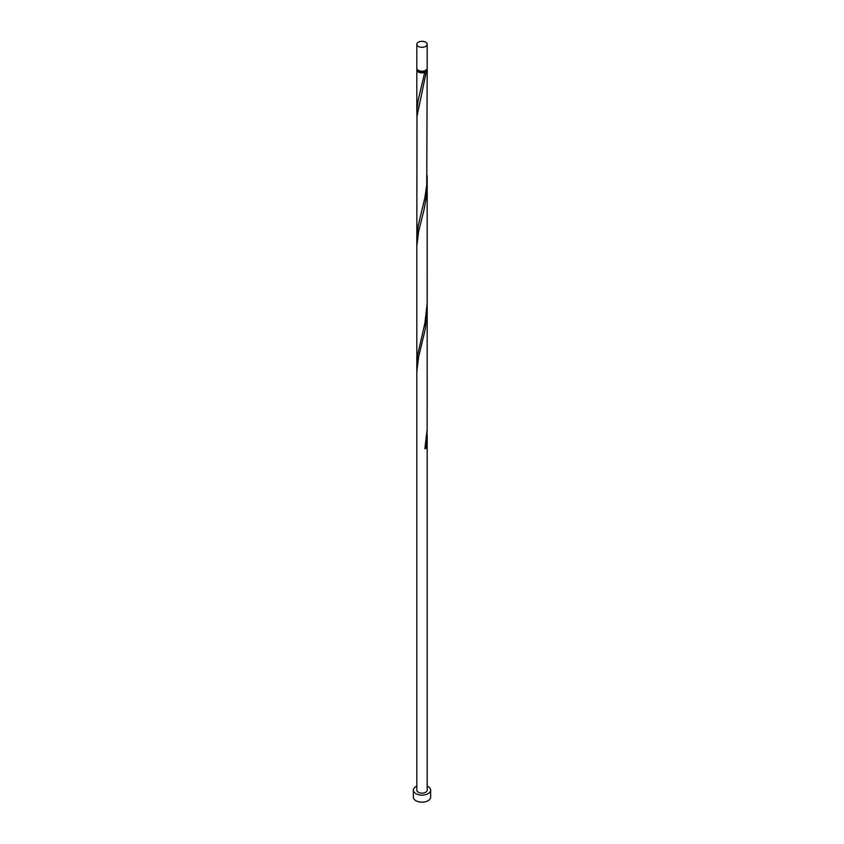 <?xml version="1.0" encoding="UTF-8"?>
<svg xmlns="http://www.w3.org/2000/svg" width="844" height="844" viewBox="0 0 844 844"><rect width="100%" height="100%" fill="white"/><g stroke="black" fill="none" stroke-linecap="round" stroke-linejoin="round"><path stroke-width="1.27" d="M418.329 46.431A5.191 2.996 0 0 0 423.983 47.085A5.191 2.996 0 0 0 427.191 44.321A5.191 2.996 0 0 0 425.671 42.2A5.191 2.996 0 0 0 420.017 41.546A5.191 2.996 0 0 0 416.809 44.321A5.191 2.996 0 0 0 418.329 46.431M427.191 44.321L427.191 68.185A5.191 2.996 180 0 1 423.983 70.959A5.191 2.996 180 0 1 418.329 70.305A5.191 2.996 180 0 1 416.809 68.185L416.809 44.321M426.146 69.989A4.146 2.395 180 0 1 424.933 71.582A4.146 2.395 180 0 1 419.067 71.582A4.146 2.395 180 0 1 417.854 69.989M416.809 786.133A8.64 4.99 0 0 0 413.36 790.132A8.64 4.99 0 0 0 415.892 793.655A8.64 4.99 0 0 0 425.313 794.742A8.64 4.99 0 0 0 430.64 790.132A8.64 4.99 0 0 0 428.108 786.597A8.64 4.99 0 0 0 427.191 786.133M413.36 790.132L413.36 797.19A8.64 4.99 0 0 0 415.892 800.713A8.64 4.99 0 0 0 425.313 801.8A8.64 4.99 0 0 0 430.64 797.19L430.64 790.132M426.98 69.039A5.191 2.996 180 0 1 427.191 69.883A5.191 2.996 180 0 1 426.325 71.54L424.933 71.582L424.87 72.384A5.191 2.996 180 0 1 418.329 72.004A5.191 2.996 180 0 1 416.809 69.883A5.191 2.996 180 0 1 417.02 69.039M424.933 71.582L418.128 100.394L416.873 110.279L416.957 116.936M427.191 69.883L426.748 185.163L424.87 197.855L418.128 225.875L416.809 238.419L416.999 116.314L426.325 71.54M427.191 175.679L427.148 304.114L424.87 323.336L417.316 356.347L416.957 367.889M427.106 179.677L426.325 197.011L424.089 209.512L418.55 231.815L416.809 246.416L416.809 371.898L418.55 357.297L425.344 328.833L427.191 309.157L427.148 429.596L424.87 448.818A5.191 2.996 180 0 0 426.325 447.974L427.106 430.63M416.809 371.898L416.809 790.132A5.191 2.996 0 0 0 418.329 792.252A5.191 2.996 0 0 0 423.983 792.896A5.191 2.996 0 0 0 427.191 790.132L427.191 434.639M425.028 447.964A1.034 0.601 180 0 1 426.325 447.974M416.809 69.883L416.809 112.938M416.809 238.419L416.809 363.891M427.191 183.675L427.191 309.157"/></g></svg>
